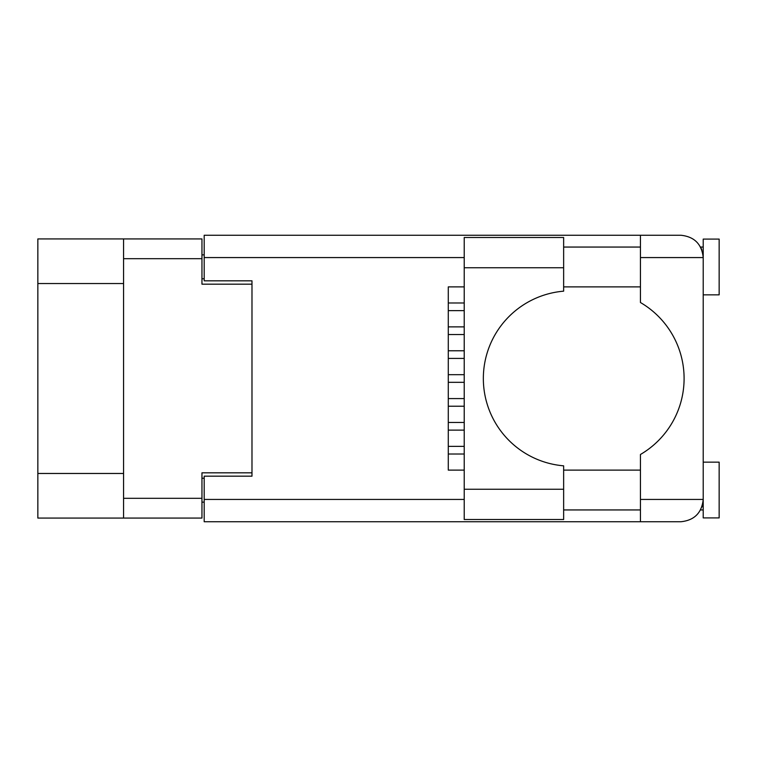 <?xml version="1.0" encoding="UTF-8"?>
<svg xmlns="http://www.w3.org/2000/svg" width="757" height="757" viewBox="0 0 757 757"><rect width="100%" height="100%" fill="white"/><g stroke="black" fill="none" stroke-linecap="round" stroke-linejoin="round"><path stroke-width="1.14" d="M123.571 283.534L37.85 283.534L37.85 238.928L201.958 238.928L201.958 284.178L251.986 284.178L251.986 280.828L251.986 476.172L204.191 476.172L204.191 499.431L464.221 499.431M251.986 476.172L251.986 472.822L201.958 472.822L201.958 518.072L37.85 518.072L37.85 473.466L123.571 473.466M37.85 283.534L37.85 473.466M123.571 518.072L123.571 238.928M204.191 502.137L201.958 502.137M201.958 254.863L204.191 254.863M448.286 446.375L464.221 446.375M448.286 454.02L464.221 454.02M563.643 267.76L563.643 291.171A87.632 87.632 0 0 0 483.345 378.5A87.632 87.632 0 0 0 563.643 465.829L563.643 519.51L464.221 519.51L464.221 237.49L563.643 237.49L563.643 267.76L464.221 267.76M701.834 249.829L700.585 247.056L703.215 247.056M204.191 499.431L204.191 521.743L680.912 521.743C694.358 520.324 701.796 512.886 703.215 499.431L703.215 239.089L719.15 239.089L719.15 294.852L703.215 294.852M703.215 462.149L719.15 462.149L719.15 517.911L703.215 517.911L703.215 499.431L702.789 503.774M563.643 509.944L640.441 509.944M563.643 470.116L640.441 470.116M563.643 286.884L640.441 286.884M563.643 247.056L640.441 247.056M640.441 257.569L640.441 235.257L680.912 235.257C694.358 236.676 701.796 244.114 703.215 257.569L640.441 257.569L640.441 302.516A87.954 87.954 0 0 1 640.441 454.484L640.441 499.431L703.215 499.431M251.986 280.828L204.191 280.828L204.191 235.257L640.441 235.257M464.221 470.116L448.286 470.116L448.286 286.884L464.221 286.884M640.441 521.743L640.441 499.431M700.585 247.056L702.78 253.169M701.843 507.143L702.78 503.831M448.286 422.472L464.221 422.472M448.286 430.127L464.221 430.127M448.286 374.677L464.221 374.677M448.286 382.323L464.221 382.323M448.286 326.873L464.221 326.873M448.286 334.528L464.221 334.528M448.286 398.579L464.221 398.579M448.286 406.225L464.221 406.225M448.286 350.775L464.221 350.775M448.286 358.421L464.221 358.421M448.286 302.98L464.221 302.98M448.286 310.625L464.221 310.625M123.571 498.314L201.958 498.314M201.958 258.686L123.571 258.686M201.958 478.244L204.191 478.244M204.191 278.756L201.958 278.756M464.221 257.569L204.191 257.569M563.643 489.24L464.221 489.24M700.585 509.944L703.215 509.944"/></g></svg>

